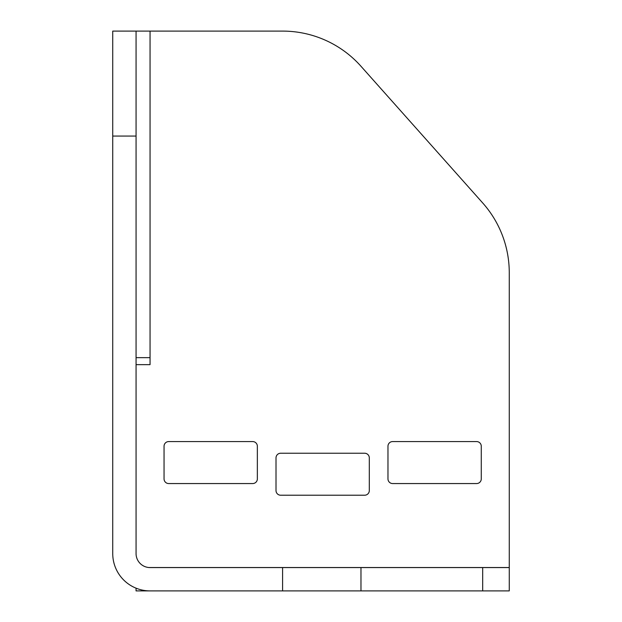 <?xml version="1.0" encoding="UTF-8"?>
<svg xmlns="http://www.w3.org/2000/svg" width="622" height="622" viewBox="0 0 622 622"><rect width="100%" height="100%" fill="white"/><g stroke="black" fill="none" stroke-linecap="round" stroke-linejoin="round"><path stroke-width="0.93" d="M136.062 136.062L112.737 136.062L112.737 31.1L136.062 31.1L136.062 553.58A13.995 13.995 0 0 0 150.058 567.575L509.262 567.575L509.262 590.9L360.97 590.9L360.97 567.575M136.062 31.1L150.058 31.1L150.058 357.65L136.062 357.65M148.915 567.528L509.262 567.528L509.262 272.747A104.962 104.962 0 0 0 482.688 202.943L360.97 66.259A104.962 104.962 0 0 0 282.582 31.1L150.058 31.1M112.737 136.062L112.737 553.58A37.32 37.32 0 0 0 150.058 590.9L360.97 590.9M481.272 446.238L481.272 478.893A4.665 4.665 0 0 1 476.607 483.558L392.637 483.558A4.665 4.665 0 0 1 387.972 478.893L387.972 446.238A4.665 4.665 0 0 1 392.637 441.573L476.607 441.573A4.665 4.665 0 0 1 481.272 446.238M257.352 446.238L257.352 478.893A4.665 4.665 0 0 1 252.688 483.558L168.718 483.558A4.665 4.665 0 0 1 164.052 478.893L164.052 446.238A4.665 4.665 0 0 1 168.718 441.573L252.688 441.573A4.665 4.665 0 0 1 257.352 446.238M276.012 457.901A4.665 4.665 0 0 1 280.678 453.236L364.647 453.236A4.665 4.665 0 0 1 369.312 457.901L369.312 490.556A4.665 4.665 0 0 1 364.647 495.221L280.678 495.221A4.665 4.665 0 0 1 276.012 490.556L276.012 457.901M150.058 357.65L150.058 364.647L136.062 364.647M136.062 588.179L136.062 590.9L150.058 590.9M282.582 590.9L282.582 567.575M482.688 567.575L482.688 590.9"/></g></svg>
